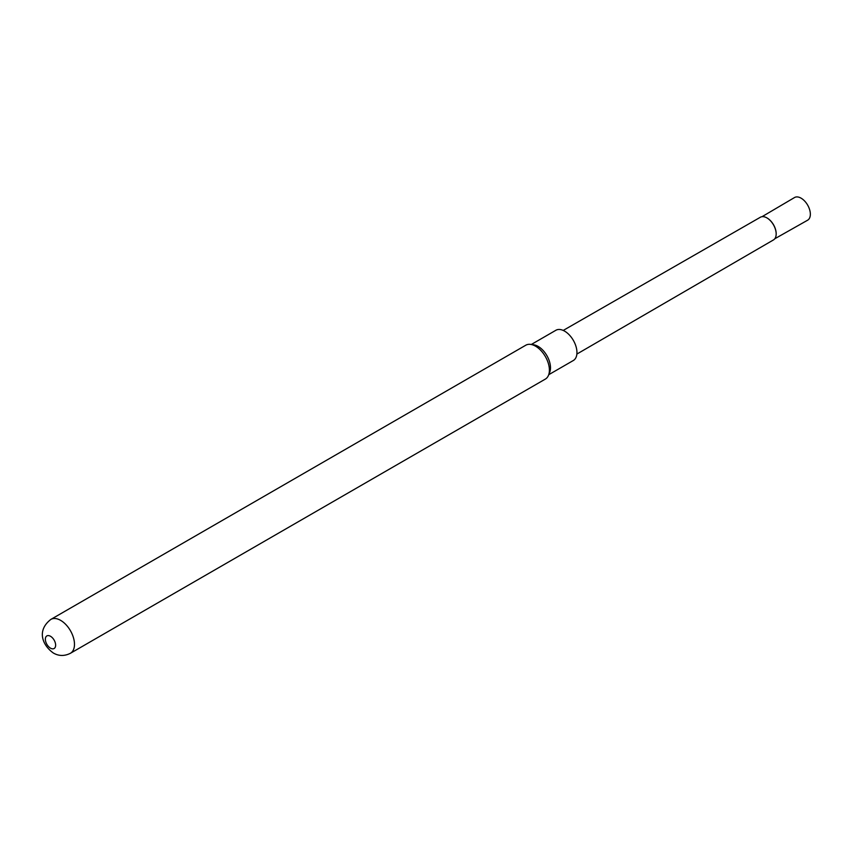 <?xml version="1.0" encoding="UTF-8"?>
<svg xmlns="http://www.w3.org/2000/svg" width="853" height="853" viewBox="0 0 853 853"><rect width="100%" height="100%" fill="white"/><g stroke="black" fill="none" stroke-linecap="round" stroke-linejoin="round"><path stroke-width="1.28" d="M576.873 354.07L773.468 239.928A13.094 7.56 -120 0 0 776.166 233.935L776.166 233.647A12.731 7.346 -120 0 0 767.167 218.048A12.731 7.346 -120 0 0 767.039 217.973M774.791 238.765L807.61 220.213A13.083 7.56 -120 0 0 810.35 214.199A13.083 7.56 -120 0 0 804.614 201.009A13.083 7.56 -120 0 0 794.516 197.544L762.038 216.683M776.166 233.935A13.094 7.56 -120 0 0 766.911 217.899A13.094 7.56 -120 0 0 760.375 217.248L563.225 330.431M548.735 374.702L573.344 360.499A17.444 10.076 -120 0 0 576.948 352.513A17.444 10.076 -120 0 0 569.335 334.952A17.444 10.076 -120 0 0 555.889 330.271L531.291 344.484M70.426 653.281L545.344 379.095A19.555 11.292 -120 0 0 548.49 375.309L549.673 372.398A17.444 10.076 -120 0 0 550.494 367.792A17.444 10.076 -120 0 0 533.743 344.815L530.63 344.388A19.555 11.292 -120 0 0 525.789 345.22L50.871 619.406A19.555 11.292 60 0 1 60.648 620.376A19.555 11.292 60 0 1 73.433 637.617A19.555 11.292 60 0 1 70.426 653.281C64.497 656.245 58.814 656.16 53.376 653.035C42.255 645.124 36.551 630.452 50.871 619.406M548.49 375.309A19.555 11.292 -120 0 0 549.396 370.138A19.555 11.292 -120 0 0 535.567 346.19A19.555 11.292 -120 0 0 530.63 344.388M50.498 648.152A7.272 4.201 -120 0 0 55.637 645.177A7.272 4.201 -120 0 0 50.498 636.274A7.272 4.201 -120 0 0 45.358 639.238A7.272 4.201 -120 0 0 50.498 648.152"/></g></svg>
